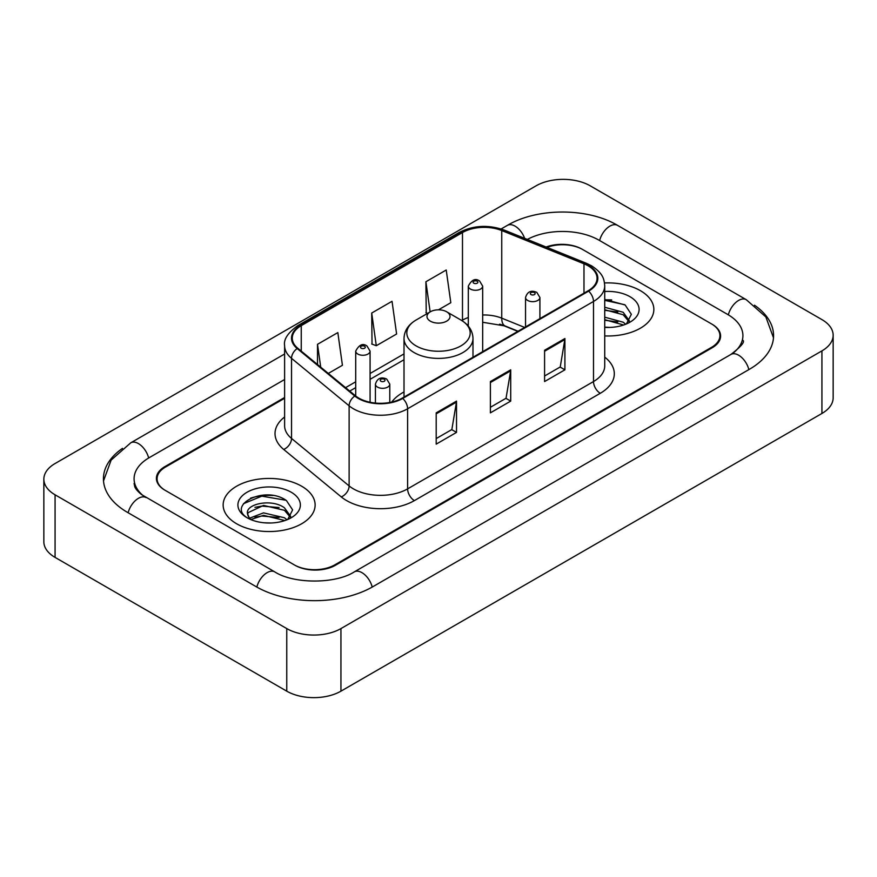 <?xml version="1.0" encoding="UTF-8"?>
<svg xmlns="http://www.w3.org/2000/svg" width="877" height="877" viewBox="0 0 877 877"><rect width="100%" height="100%" fill="white"/><g stroke="black" fill="none" stroke-linecap="round" stroke-linejoin="round"><path stroke-width="1.32" d="M404.012 391.953A50.778 29.314 0 0 0 391.701 402.104M517.814 331.374L503.036 325.4A38.325 22.122 0 0 0 499.616 324.172M284.608 398.279L165.49 467.046A28.744 16.597 0 0 0 157.082 478.787A28.744 16.597 0 0 0 165.49 490.517L294.212 564.832A28.744 16.597 0 0 0 334.85 564.832L711.51 347.369A28.744 16.597 0 0 0 719.918 335.639A28.744 16.597 0 0 0 711.51 323.909L582.788 249.594A28.744 16.597 0 0 0 546.952 247.358M733.358 352.938A51.732 29.873 0 0 0 742.918 335.639A51.732 29.873 0 0 0 727.767 314.514L599.046 240.21A51.732 29.873 0 0 0 527.307 239.421M284.608 379.511L149.233 457.662A51.732 29.873 0 0 0 134.082 478.787A51.732 29.873 0 0 0 143.642 496.075M286.757 628.579A38.325 22.122 0 0 0 340.945 628.579L821.924 350.888A38.325 22.122 0 0 0 833.15 335.244A38.325 22.122 0 0 0 821.924 319.601L590.243 185.836A38.325 22.122 0 0 0 536.055 185.836L55.076 463.527A38.325 22.122 0 0 0 43.85 479.171A38.325 22.122 0 0 0 55.076 494.814L286.757 628.579L286.757 691.164A38.325 22.122 0 0 0 340.945 691.164L821.924 413.473A38.325 22.122 0 0 0 833.15 397.829L833.15 335.244M43.85 479.171L43.85 541.756A38.325 22.122 0 0 0 55.076 557.399L286.757 691.164M122.484 448.366A82.394 47.566 0 0 0 103.431 478.787A82.394 47.566 0 0 0 127.56 512.42L256.27 586.735A82.394 47.566 0 0 0 372.791 586.735L749.44 369.272A82.394 47.566 0 0 0 773.569 335.639A82.394 47.566 0 0 0 754.516 305.218M517.89 331.342L503.113 325.367A38.325 22.122 0 0 0 500.701 324.468M272.977 495.494A38.325 22.122 0 0 0 250.548 498.158M611.697 299.934A38.325 22.122 0 0 0 604.724 299.901M640.374 290.66A45.988 26.551 0 0 0 604.505 282.953A45.988 26.551 0 0 1 640.374 290.66A45.988 26.551 0 0 1 653.847 309.428A45.988 26.551 0 0 0 640.374 290.66M301.655 486.22A45.988 26.551 0 0 0 251.546 480.464A45.988 26.551 0 0 0 223.153 504.988A45.988 26.551 0 0 0 236.626 523.766A45.988 26.551 0 0 0 286.735 529.522A45.988 26.551 0 0 0 315.128 504.988A45.988 26.551 0 0 0 301.655 486.22A45.988 26.551 0 0 0 251.546 480.464A45.988 26.551 0 0 0 223.153 504.988A45.988 26.551 0 0 0 236.626 523.766A45.988 26.551 0 0 0 286.735 529.522A45.988 26.551 0 0 0 315.128 504.988A45.988 26.551 0 0 0 301.655 486.22M588.072 265.786A30.662 17.704 180 0 1 597.051 278.294A30.662 17.704 180 0 1 588.072 290.813L402.192 398.136A30.662 17.704 180 0 1 355.404 395.768L297.818 348.29A30.662 17.704 180 0 1 292.271 338.138A30.662 17.704 180 0 1 301.25 325.63L462.486 232.537A30.662 17.704 180 0 1 501.743 230.552L583.983 263.802A30.662 17.704 180 0 1 588.072 265.786M588.62 265.468A31.419 18.143 0 0 0 584.422 263.44L502.181 230.191A31.419 18.143 0 0 0 461.938 232.23L300.712 325.312A31.419 18.143 0 0 0 297.182 348.542L354.768 396.031A31.419 18.143 0 0 0 402.729 398.443L588.62 291.131A31.419 18.143 0 0 0 588.62 265.468M436.198 412.848L436.198 444.135L456.522 432.394L456.522 401.107L436.198 412.848M436.198 438.577L451.852 429.544L456.435 402.148A7.663 4.429 -120 0 0 456.522 401.107M451.71 429.62L456.522 432.394M544.584 350.263L544.584 381.55L564.909 369.82L564.909 338.533L544.584 350.263M544.584 376.003L560.239 366.97L564.821 339.574A7.663 4.429 -120 0 0 564.909 338.533M560.096 367.046L564.909 369.82M490.396 381.55L490.396 412.848L510.71 401.107L510.71 369.82L490.396 381.55M490.396 407.29L506.04 398.257L510.633 370.861A7.663 4.429 -120 0 0 510.71 369.82M505.908 398.333L510.71 401.107M604.724 335.924A45.988 26.551 0 0 0 653.847 309.428A45.988 26.551 0 0 1 604.724 335.924M284.608 397.5L164.821 466.663A28.744 16.597 0 0 0 156.402 478.393A28.744 16.597 0 0 0 164.821 490.122L294.88 565.216A28.744 16.597 0 0 0 335.529 565.216L712.179 347.763A28.744 16.597 0 0 0 720.598 336.034A28.744 16.597 0 0 0 712.179 324.293L582.12 249.2A28.744 16.597 0 0 0 546.13 247.018M438.456 309.833L450.811 302.697L446.218 270.006L425.904 281.747L426.222 312.837M328.305 373.427L342.425 365.281L337.831 332.591L317.507 344.321L317.507 364.536M371.705 313.034L376.288 345.724L396.612 333.994L392.03 301.293L371.705 313.034L372.034 344.135M376.288 345.724L371.705 344.003M427.625 313.363L425.904 312.716M425.904 281.747L430.136 311.916M317.507 344.321L320.719 367.178M604.724 327.121L609.921 327.428M604.724 317.189L623.174 322.199L625.707 324.238M604.724 319.666L623.624 325.005M604.724 307.257L623.174 312.267L629.39 320.861M604.724 309.734L623.174 314.744L628.908 321.508M604.724 327.373A31.232 18.033 0 0 0 629.949 322.188A31.232 18.033 0 0 0 629.949 296.678A31.232 18.033 0 0 0 604.724 291.493M626.441 323.931L631.341 314.317L625.148 304.988L604.724 299.408M604.724 300.362L624.72 304.703M604.724 310.305L617.814 312.015M604.724 320.237L617.814 321.947M430.366 321.168A11.5 6.632 0 0 0 446.634 321.168A11.5 6.632 0 0 0 446.634 311.773L460.907 320.017A31.682 18.296 0 0 1 460.907 345.889A31.682 18.296 0 0 1 416.093 345.889A31.682 18.296 0 0 1 416.093 320.017C408.298 324.654 404.264 330.804 404.012 338.489A34.488 19.908 0 0 0 414.108 352.565A34.488 19.908 0 0 0 451.699 356.884A34.488 19.908 0 0 0 472.988 338.489C472.736 330.804 468.702 324.654 460.907 320.017L446.634 311.773A11.5 6.632 0 0 0 430.366 311.773A11.5 6.632 0 0 0 430.366 321.168M263.911 522.769L271.212 522.988M249.583 518.186L263.538 512.87L284.455 517.759L286.987 519.787M250.877 519.524L263.538 515.347L284.915 520.554M249.813 519.151L247.566 513.911A21.662 12.508 0 0 0 251.063 519.699M290.682 516.421L284.455 507.827C271.453 498.125 244.705 504.111 247.566 513.911L247.489 512.957M247.621 514.207L248.224 512.596L263.538 505.415L284.455 510.304L290.188 517.057M287.733 519.48L292.622 509.877L286.428 500.548C264.514 484.795 225.564 505.558 248.059 518.285L248.169 518.351M291.23 492.238A31.232 18.033 0 0 0 247.051 492.238A31.232 18.033 0 0 0 247.051 517.737A31.232 18.033 0 0 0 291.23 517.737A31.232 18.033 0 0 0 291.23 492.238M243.488 503.683L261.828 496.152L286.012 500.263M254.944 507.334L261.828 506.084L279.094 507.564M254.944 517.266L261.828 516.027L279.094 517.507M372.21 587.064A15.326 8.847 -120 0 0 354.286 571.892C335.442 584.082 293.62 584.082 274.775 571.892L141.537 494.584C137.678 491.383 135.398 488.697 134.718 486.527L134.082 483.479M256.851 587.064A15.326 8.847 -60 0 1 274.775 571.892M128.141 512.749A15.326 8.847 -60 0 1 146.064 497.577M103.508 480.947L111.138 460.096L130.739 442.83A15.326 8.847 60 0 1 148.662 458.002M501.151 228.963L507.388 225.367A15.326 8.847 60 0 1 524.632 238.336M507.388 225.367C537.283 207.586 587.656 207.586 617.551 225.367A15.326 8.847 120 0 0 599.627 240.539M617.551 225.367L746.261 299.682A15.326 8.847 120 0 0 728.338 314.854M748.859 369.601A15.326 8.847 -120 0 0 730.936 354.429L354.286 571.892M340.945 691.164L340.945 628.579M55.076 557.399L55.076 494.814M821.924 413.473L821.924 350.888M604.724 357.136A47.906 27.658 180 0 1 600.274 393.291L414.382 500.603A9.581 5.536 60 0 1 407.608 488.873L593.499 381.55A38.325 22.122 0 0 0 604.724 365.906L604.724 285.803A38.325 22.122 180 0 1 593.499 301.458A9.581 5.536 -120 0 0 588.62 291.131M414.382 500.603A47.906 27.658 180 0 1 346.645 500.603A47.906 27.658 180 0 1 341.274 496.919L283.688 449.441A47.906 27.658 180 0 1 284.608 416.981M353.42 488.873A38.325 22.122 0 0 0 407.608 488.873L407.608 408.77A38.325 22.122 180 0 1 349.123 405.821L291.537 358.342A38.325 22.122 180 0 1 284.608 345.648L284.608 425.751A38.325 22.122 0 0 0 291.537 438.445L349.123 485.924A38.325 22.122 0 0 0 353.42 488.873M604.724 285.803C604.1 279.226 603.497 273.745 591.515 265.775L586.472 263.33A9.581 4.484 112 0 0 584.422 263.44M586.472 263.33L504.242 230.092C488.368 224.468 473.306 225.29 459.044 232.537A9.581 5.536 60 0 1 461.938 232.23M300.712 325.312A9.581 5.536 -120 0 0 297.818 325.619C287.875 332.767 283.468 339.443 284.608 345.648M297.182 348.542A9.581 6.413 129.5 0 0 291.537 358.342L291.537 438.445A9.581 6.413 -50.5 0 1 283.688 449.441M504.242 230.092A9.581 4.484 112 0 0 502.181 230.191M354.768 396.031A9.581 6.413 129.5 0 0 349.123 405.821L349.123 485.924A9.581 6.413 -50.5 0 1 341.274 496.919M402.729 398.443A9.581 5.536 60 0 1 407.608 408.77L593.499 301.458L593.499 381.55A9.581 5.536 60 0 0 600.274 393.291M301.25 325.63L301.25 351.129M583.983 263.802L583.983 293.181M501.743 230.552L501.743 318.165A30.662 17.704 0 0 0 482.668 314.986M524.654 327.428L501.743 318.165A17.244 8.079 -68 0 0 505.174 325.992L482.668 322.265M468.307 317.518A30.662 17.704 0 0 0 462.486 320.149L461.784 320.554M462.486 232.537L462.486 320.149A17.244 9.954 60 0 1 462.464 320.982M404.012 353.902L370.083 373.492M355.711 381.791L345.56 387.656M490.396 382.547L510.633 370.861M544.584 351.26L564.821 339.574M436.198 413.834L456.435 402.148M527.647 300.438A7.18 4.144 180 0 1 525.542 297.5C527.384 291.602 531.144 289.903 536.823 292.381L539.914 297.5A7.18 4.144 180 0 1 535.485 301.337A7.18 4.144 180 0 1 527.647 300.438M534.422 292.611A2.39 1.381 0 0 0 531.034 292.611A2.39 1.381 0 0 0 531.034 294.573A2.39 1.381 0 0 0 534.422 294.573A2.39 1.381 0 0 0 534.422 292.611M377.527 387.108A7.18 4.144 180 0 1 375.422 384.17C377.263 378.283 381.024 376.573 386.702 379.05L389.794 384.17A7.18 4.144 180 0 1 385.365 388.007A7.18 4.144 180 0 1 377.527 387.108M384.301 379.281A2.39 1.381 0 0 0 380.914 379.281A2.39 1.381 0 0 0 380.914 381.243A2.39 1.381 0 0 0 384.301 381.243A2.39 1.381 0 0 0 384.301 379.281M482.668 351.666L482.668 286.121A7.18 4.144 180 0 1 478.239 289.958A7.18 4.144 180 0 1 470.412 289.059A7.18 4.144 180 0 1 468.307 286.121L468.307 326.112M473.799 283.183A2.39 1.381 0 0 0 477.187 283.183A2.39 1.381 0 0 0 477.187 281.232A2.39 1.381 0 0 0 473.799 281.232A2.39 1.381 0 0 0 473.799 283.183M370.083 402.269L370.083 351.129A7.18 4.144 180 0 1 365.643 354.955A7.18 4.144 180 0 1 357.816 354.056A7.18 4.144 180 0 1 355.711 351.129L355.711 396.031M361.203 348.191A2.39 1.381 0 0 0 364.591 348.191A2.39 1.381 0 0 0 364.591 346.24A2.39 1.381 0 0 0 361.203 346.24A2.39 1.381 0 0 0 361.203 348.191M130.739 442.83L284.608 353.99M773.492 337.798L765.862 316.948L746.261 299.682M742.918 340.331C745.055 341.887 741.054 346.579 730.936 354.429M459.044 232.537L297.818 325.619M468.307 324.282L466.981 324.654M404.012 359.734L370.083 379.324M355.711 387.623L349.715 391.087M518.088 331.221L505.174 325.992M472.988 357.257L472.988 338.489M404.012 397.084L404.012 338.489M430.366 311.773L416.093 320.017M525.542 326.913L525.542 297.5M539.914 318.625L539.914 297.5M375.422 403.069L375.422 384.17M389.794 402.488L389.794 384.17M482.668 286.121L479.576 280.991C475.411 277.987 471.651 279.697 468.307 286.121M370.083 351.129L366.992 345.998C362.815 342.984 359.066 344.694 355.711 351.129"/></g></svg>
